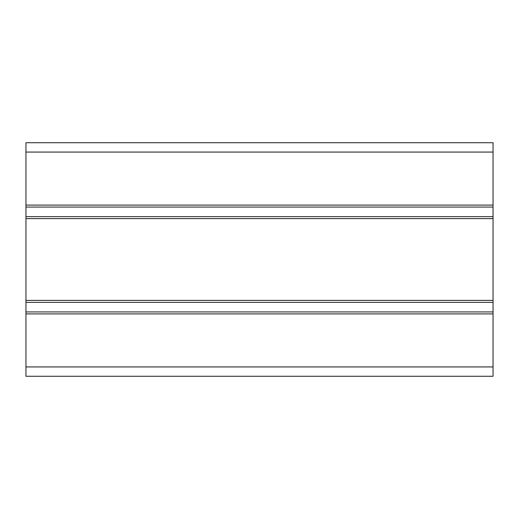 <?xml version="1.0" encoding="UTF-8"?>
<svg xmlns="http://www.w3.org/2000/svg" width="519" height="519" viewBox="0 0 519 519"><rect width="100%" height="100%" fill="white"/><g stroke="black" fill="none" stroke-linecap="round" stroke-linejoin="round"><path stroke-width="0.78" d="M493.05 376.275L25.95 376.275L493.05 376.275L493.05 366.933L25.95 366.933L25.95 376.275L25.95 366.933L493.05 366.933L493.05 313.911L25.95 313.911L25.95 366.933L25.95 313.911L493.05 313.911L493.05 311.925L25.95 311.925L25.95 313.911L25.95 311.925L493.05 311.925L493.05 302.363L25.95 302.363L25.95 311.925L25.95 302.363L493.05 302.363L493.05 300.378L25.95 300.378L25.95 302.363L25.95 300.378L493.05 300.378L493.05 218.622L25.95 218.622L25.95 300.378L25.95 218.622L493.05 218.622L493.05 216.637L25.95 216.637L25.95 218.622L25.95 216.637L493.05 216.637L493.05 207.075L25.95 207.075L25.95 216.637L25.95 207.075L493.05 207.075L493.05 205.089L25.95 205.089L25.95 207.075L25.95 205.089L493.05 205.089L493.05 152.067L25.95 152.067L25.95 205.089L25.95 152.067L493.05 152.067L493.05 142.725L25.95 142.725L25.95 152.067L25.95 142.725L493.05 142.725L493.05 376.275"/></g></svg>
